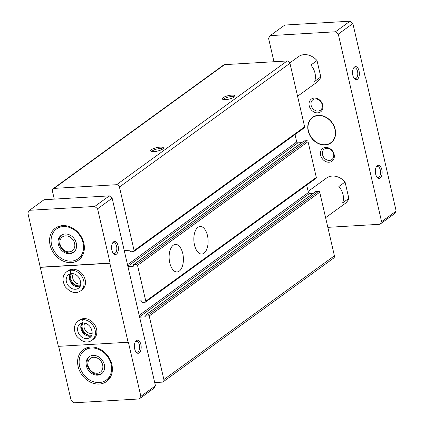 <?xml version="1.0" encoding="UTF-8"?>
<svg xmlns="http://www.w3.org/2000/svg" width="424" height="424" viewBox="0 0 424 424"><rect width="100%" height="100%" fill="white"/><g stroke="black" fill="none" stroke-linecap="round" stroke-linejoin="round"><path stroke-width="0.64" d="M223.66 99.55A5.433 1.458 167 0 1 231.52 96.577A5.433 1.458 167 0 1 234.228 97.112M231.811 95.119A6.572 1.765 167 0 1 234.981 96.418A6.572 1.765 167 0 1 229.114 99.078A6.572 1.765 167 0 1 222.679 99.258A6.572 1.765 167 0 1 224.556 96.873A6.572 1.765 167 0 1 231.811 95.119M160.139 147.128A6.572 1.765 167 0 1 163.314 148.427A6.572 1.765 167 0 1 157.447 151.087A6.572 1.765 167 0 1 151.008 151.267A6.572 1.765 167 0 1 152.884 148.882A6.572 1.765 167 0 1 160.139 147.128M124.237 250.547L129.474 250.239A0.525 0.429 -126 0 1 130.036 250.706L130.179 251.326A0.525 0.429 -126 0 0 130.74 251.792L133.443 251.633A1.049 0.859 -126 0 0 134.111 250.589L119.441 187.042A2.629 2.141 -126 0 0 116.621 184.705L54.081 188.388A2.629 2.141 -126 0 0 53.106 188.733A2.629 2.141 -126 0 0 52.401 190.991L54.277 199.121M133.83 251.496L304.353 127.751A1.049 0.859 -126 0 0 304.639 126.845L289.963 63.298A2.629 2.141 -126 0 0 287.143 60.961L224.603 64.644A2.629 2.141 -126 0 0 223.633 64.989L53.106 188.733M154.718 382.581L162.201 382.141A2.629 2.141 -126 0 0 163.176 381.801A2.629 2.141 -126 0 0 163.881 379.544L149.211 315.991A1.049 0.859 -126 0 0 148.082 315.059L145.384 315.218A0.525 0.429 -126 0 0 145.05 315.737L145.194 316.352A0.525 0.429 -126 0 1 144.854 316.876L139.618 317.184M163.176 381.801L333.704 258.057A2.629 2.141 -126 0 0 334.409 255.799L319.733 192.247A1.049 0.859 -126 0 0 318.61 191.314L315.906 191.473A0.525 0.429 -126 0 0 315.589 191.706M313.357 193.249L309.531 193.477L139.538 316.834M306.69 185.124L308.402 192.538A1.049 0.859 -126 0 0 309.531 193.477M135.918 301.141L141.15 300.833A0.525 0.429 -126 0 1 141.717 301.3L141.86 301.914A0.525 0.429 -126 0 0 142.422 302.381L145.119 302.222A1.049 0.859 -126 0 0 145.792 301.183L137.53 265.398A1.049 0.859 -126 0 0 136.406 264.465L133.703 264.624A0.525 0.429 -126 0 0 133.369 265.143L133.512 265.763A0.525 0.429 -126 0 1 133.173 266.283L127.942 266.59M145.512 302.089L316.034 178.345A1.049 0.859 -126 0 0 316.315 177.439L308.057 141.653A1.049 0.859 -126 0 0 306.928 140.72L304.225 140.879A0.525 0.429 -126 0 0 303.907 141.113M207.463 235.543A13.801 7.107 -93.4 0 1 201.787 254.029A13.801 7.107 -93.4 0 1 193.879 240.668A13.801 7.107 -93.4 0 1 200.165 226.469A13.801 7.107 -93.4 0 1 207.463 235.543M182.749 253.478A13.801 7.107 -93.4 0 1 177.073 271.964A13.801 7.107 -93.4 0 1 169.165 258.603A13.801 7.107 -93.4 0 1 175.451 244.404A13.801 7.107 -93.4 0 1 182.749 253.478M301.681 142.655L297.849 142.883L127.857 266.24M295.009 134.535L296.721 141.95A1.049 0.859 -126 0 0 297.849 142.883M151.993 151.559A5.433 1.458 167 0 1 159.853 148.586A5.433 1.458 167 0 1 162.556 149.121M58.639 346.334L71.137 400.463L73.956 402.8L139.194 398.958L153.774 388.373L155.454 385.776L112.153 198.209L109.334 195.877L44.096 199.72L29.516 210.299L27.836 212.901L58.353 346.35L128.09 342.242L109.858 263.267L40.121 267.374M320.809 76.961L314.635 81.445A15.773 12.842 -126 0 0 310.856 65.073L317.03 60.59L320.809 76.961A15.773 12.842 54 0 1 316.94 82.208L297.574 96.259M289.841 62.89L298.411 56.673A15.773 12.842 54 0 1 304.257 54.632A15.773 12.842 54 0 1 317.03 60.59M308.131 191.383L326.443 178.096A15.773 12.842 54 0 1 332.289 176.055A15.773 12.842 54 0 1 345.067 182.013L338.887 186.496A15.773 12.842 -126 0 1 342.666 202.868L348.846 198.384A15.773 12.842 54 0 1 344.972 203.631L325.606 217.682M91.377 347.993A18.402 14.983 54 0 1 109.715 360.262A18.402 14.983 54 0 1 106.175 380.164A18.402 14.983 54 0 1 83.242 374.069A18.402 14.983 54 0 1 84.556 350.372A18.402 14.983 54 0 1 91.377 347.993M93.089 355.397A10.515 8.559 54 0 1 103.567 362.409A10.515 8.559 54 0 1 101.543 373.783A10.515 8.559 54 0 1 88.436 370.3A10.515 8.559 54 0 1 89.188 356.759A10.515 8.559 54 0 1 93.089 355.397M63.346 226.57A18.402 14.983 54 0 1 81.684 238.839A18.402 14.983 54 0 1 78.143 258.741A18.402 14.983 54 0 1 55.21 252.646A18.402 14.983 54 0 1 56.525 228.949A18.402 14.983 54 0 1 63.346 226.57M65.058 233.974A10.515 8.559 54 0 1 75.536 240.986A10.515 8.559 54 0 1 73.511 252.359A10.515 8.559 54 0 1 60.404 248.877A10.515 8.559 54 0 1 61.157 235.336A10.515 8.559 54 0 1 65.058 233.974M359.043 70.919A6.572 3.387 -93.4 0 1 358.238 78.376A6.572 3.387 -93.4 0 1 354.231 78.525A6.572 3.387 -93.4 0 1 353.611 68.036A6.572 3.387 -93.4 0 1 359.043 70.919M381.833 169.637A6.572 3.387 -93.4 0 1 381.028 177.094A6.572 3.387 -93.4 0 1 377.021 177.243A6.572 3.387 -93.4 0 1 376.401 166.754A6.572 3.387 -93.4 0 1 381.833 169.637M327.837 227.349L379.904 224.28L394.484 213.701L396.164 211.099L365.647 77.65L365.398 77.831L352.863 23.537L338.283 34.116L335.464 31.779L270.226 35.627L268.546 38.224L273.973 61.74M396.164 211.099L381.584 221.678L338.283 34.116M352.863 23.537L350.044 21.2L335.464 31.779M350.044 21.2L284.806 25.043L270.226 35.627M365.647 77.65L365.361 77.666M379.904 224.28L381.584 221.678M118.084 245.772A6.572 3.387 -93.4 0 1 117.278 253.229A6.572 3.387 -93.4 0 1 113.272 253.377A6.572 3.387 -93.4 0 1 112.657 242.888A6.572 3.387 -93.4 0 1 118.084 245.772M140.874 344.489A6.572 3.387 -93.4 0 1 140.068 351.947A6.572 3.387 -93.4 0 1 136.062 352.095A6.572 3.387 -93.4 0 1 135.447 341.606A6.572 3.387 -93.4 0 1 140.874 344.489M112.153 198.209L97.573 208.793L110.108 263.087L109.858 263.267M128.09 342.242L128.34 342.062L140.874 396.355L155.454 385.776M109.334 195.877L94.753 206.456L29.516 210.299M71.237 262.626A19.716 16.054 -126 0 0 78.546 260.076A19.716 16.054 -126 0 0 82.335 238.749A19.716 16.054 -126 0 0 62.688 225.605A19.716 16.054 -126 0 0 55.385 228.154A19.716 16.054 -126 0 0 51.59 249.482A19.716 16.054 -126 0 0 71.237 262.626M97.573 208.793L94.753 206.456M110.108 263.087L40.37 267.194M99.269 384.049A19.716 16.054 -126 0 0 106.578 381.499A19.716 16.054 -126 0 0 110.367 360.172A19.716 16.054 -126 0 0 90.725 347.028A19.716 16.054 -126 0 0 83.417 349.577A19.716 16.054 -126 0 0 79.622 370.905A19.716 16.054 -126 0 0 99.269 384.049M139.194 398.958L140.874 396.355M325.107 144.96A15.773 12.842 -126 0 0 330.953 142.92A15.773 12.842 -126 0 0 332.082 122.61A15.773 12.842 -126 0 0 312.424 117.384A15.773 12.842 -126 0 0 309.393 134.445A15.773 12.842 -126 0 0 325.107 144.96M345.067 182.013L348.846 198.384M317.703 112.874A7.886 6.424 -126 0 0 320.984 101.426A7.886 6.424 -126 0 0 309.292 102.115A7.886 6.424 -126 0 0 317.703 112.874M329.098 162.233A7.886 6.424 -126 0 0 332.379 150.785A7.886 6.424 -126 0 0 320.687 151.474A7.886 6.424 -126 0 0 329.098 162.233M72.594 269.214L71.174 270.247A11.83 9.63 54 0 1 82.865 278.208A11.83 9.63 54 0 1 80.565 290.933L81.986 289.905A11.83 9.63 -126 0 0 82.828 274.673A11.83 9.63 -126 0 0 68.089 270.751L66.663 271.784A11.83 9.63 54 0 1 70.925 270.263L72.345 269.229M83.989 318.572L82.569 319.606A11.83 9.63 54 0 1 94.266 327.567A11.83 9.63 54 0 1 91.96 340.292L93.381 339.264A11.83 9.63 -126 0 0 94.229 324.031A11.83 9.63 -126 0 0 79.484 320.109L78.058 321.143A11.83 9.63 54 0 1 82.32 319.622L83.74 318.588M84.895 323.104A6.466 5.263 -126 0 0 85.065 329.846A6.466 5.263 -126 0 0 91.096 333.386A6.466 5.263 -126 0 0 92.209 333.185M83.003 322.918A7.886 6.424 -126 0 0 83.47 331.043A7.886 6.424 -126 0 0 90.736 335.209A7.886 6.424 -126 0 0 91.801 335.045M73.5 273.745A6.466 5.263 -126 0 0 73.67 280.487A6.466 5.263 -126 0 0 79.701 284.027A6.466 5.263 -126 0 0 80.814 283.826M71.608 273.56A7.886 6.424 -126 0 0 72.075 281.684A7.886 6.424 -126 0 0 79.341 285.85A7.886 6.424 -126 0 0 80.406 285.686M135.166 342.142A5.433 2.798 -93.4 0 1 136.491 341.362A5.433 2.798 -93.4 0 1 139.369 344.935A5.433 2.798 -93.4 0 1 137.132 352.217A5.433 2.798 -93.4 0 1 135.722 351.602M112.376 243.424A5.433 2.798 -93.4 0 1 113.701 242.645A5.433 2.798 -93.4 0 1 116.573 246.217A5.433 2.798 -93.4 0 1 114.342 253.499A5.433 2.798 -93.4 0 1 112.932 252.884M329.459 160.415A6.466 5.263 -126 0 0 331.854 159.578A6.466 5.263 -126 0 0 332.315 151.257A6.466 5.263 -126 0 0 324.259 149.116A6.466 5.263 -126 0 0 323.019 156.106A6.466 5.263 -126 0 0 329.459 160.415M318.064 111.056A6.466 5.263 -126 0 0 320.459 110.219A6.466 5.263 -126 0 0 320.92 101.898A6.466 5.263 -126 0 0 312.864 99.757A6.466 5.263 -126 0 0 311.624 106.747A6.466 5.263 -126 0 0 318.064 111.056M376.12 167.284A5.433 2.798 -93.4 0 1 377.45 166.51A5.433 2.798 -93.4 0 1 380.323 170.082A5.433 2.798 -93.4 0 1 378.086 177.359A5.433 2.798 -93.4 0 1 376.682 176.744M353.33 68.566A5.433 2.798 -93.4 0 1 354.66 67.792A5.433 2.798 -93.4 0 1 357.533 71.365A5.433 2.798 -93.4 0 1 355.296 78.641A5.433 2.798 -93.4 0 1 353.886 78.027M73.972 251.994A10.515 8.559 54 0 1 61.353 248.188A10.515 8.559 54 0 1 61.644 235.013M65.492 235.866A8.501 6.922 54 0 1 74.555 247.468A8.501 6.922 54 0 1 61.957 248.21A8.501 6.922 54 0 1 65.492 235.866M102.004 373.417A10.515 8.559 54 0 1 89.385 369.611A10.515 8.559 54 0 1 89.681 356.436M93.524 357.289A8.501 6.922 54 0 1 102.587 368.891A8.501 6.922 54 0 1 89.989 369.633A8.501 6.922 54 0 1 93.524 357.289M312.488 117.337A15.773 12.842 -126 0 0 309.536 134.397A15.773 12.842 -126 0 0 325.235 144.87A15.773 12.842 -126 0 0 331.017 142.872M325.049 144.711A15.513 12.63 -126 0 0 331.504 122.192A15.513 12.63 -126 0 0 308.513 123.548A15.513 12.63 -126 0 0 325.049 144.711M71.174 270.247C70.352 272.07 70.564 273.141 71.815 273.459M71.767 273.464C70.453 273.146 70.172 272.081 70.925 270.263M82.569 319.606C81.747 321.429 81.959 322.5 83.21 322.818M83.162 322.823C81.848 322.505 81.567 321.44 82.32 319.622M287.143 60.961L116.621 184.705M224.603 64.644L54.081 188.388M334.409 255.799L163.881 379.544M319.733 192.247L149.211 315.991M318.61 191.314L148.082 315.059M315.906 191.473L145.384 315.218M145.172 316.643L144.854 316.876M308.402 192.538L139.194 315.329M316.315 177.439L145.792 301.183M308.057 141.653L137.53 265.398M306.928 140.72L136.406 264.465M304.225 140.879L133.703 264.624M133.496 266.049L133.173 266.283M296.721 141.95L127.513 264.735M304.639 126.845L134.111 250.589M289.963 63.298L119.441 187.042M71.545 273.56C74.571 273.507 77.168 275.038 79.33 278.16C81.466 283.084 81.212 286.417 78.557 288.166A8.411 6.848 54 0 1 68.073 285.384A8.411 6.848 54 0 1 68.672 274.551L71.497 273.565M79.898 286.725A8.411 6.848 54 0 1 71.285 283.052A8.411 6.848 54 0 1 70.458 273.724M82.94 322.918C85.966 322.865 88.563 324.397 90.725 327.519C92.867 332.442 92.607 335.776 89.952 337.525A8.411 6.848 54 0 1 79.468 334.743A8.411 6.848 54 0 1 80.067 323.909L82.892 322.924M91.293 336.084A8.411 6.848 54 0 1 82.68 332.411A8.411 6.848 54 0 1 81.853 323.083M315.71 191.542L145.188 315.286M304.034 140.948L133.507 264.693M106.175 380.164L110.468 377.047M84.556 350.372L88.855 347.256M78.143 258.741L82.436 255.624M56.525 228.949L60.818 225.838M80.565 290.933C75.891 294.139 70.829 292.809 65.376 286.937C61.856 280.497 62.286 275.441 66.663 271.784M79.924 286.677L77.756 286.783L71.603 282.946L69.605 276.989L70.517 273.708M91.96 340.292C87.286 343.498 82.224 342.168 76.77 336.296C73.251 329.856 73.681 324.8 78.058 321.143M91.319 336.036L89.151 336.142L82.998 332.305L81 326.348L81.912 323.067"/></g></svg>
